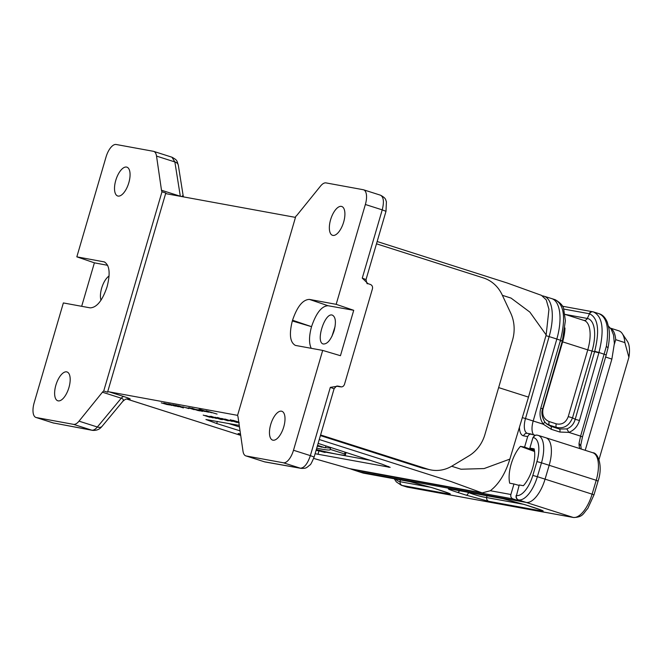 <?xml version="1.0" encoding="UTF-8"?>
<svg xmlns="http://www.w3.org/2000/svg" width="662" height="662" viewBox="0 0 662 662"><rect width="100%" height="100%" fill="white"/><g stroke="black" fill="none" stroke-linecap="round" stroke-linejoin="round"><path stroke-width="0.99" d="M599.002 459.577L628.9 357.339L624.862 342.593L615.701 339.672L614.361 344.257M610.521 328.253A29.55 12.859 107.7 0 1 615.701 339.672M313.689 458.418L349.337 468.597L482.184 492.917L490.31 490.732C498.883 484.137 505.396 473.595 509.848 459.114L528.491 397.109L546.158 334.931L529.857 312.1L511.056 298.09L502.375 295.318M490.31 490.732L510.882 494.497L513.96 483.988L509.69 483.21A24.924 10.849 -72.3 0 1 520.473 446.345L534.573 451.517M533.944 449.548L533.696 450.392L524.594 447.107L520.473 446.345M524.594 447.107L527.672 436.597L523.625 435.853A17.882 7.779 107.7 0 1 519.447 427.18M529.881 448.066L534.143 448.853A24.924 10.849 -72.3 0 1 523.361 485.718L519.24 484.956L516.468 495.524A23.071 10.038 -72.3 0 0 532.819 475.424L536.932 461.571A23.071 10.038 -72.3 0 0 533.448 437.656L532.951 437.565L529.881 448.066L534.317 449.68M513.96 483.988L519.107 485.412M532.951 437.565L534.681 435.356L536.89 435.091M535.062 435.182L530.378 434.065L528.83 434.785L527.672 436.597M534.457 450.532L533.696 450.392M519.273 500.199L519.074 500.902L524.271 501.854L518.181 499.843C516.418 499.04 515.748 497.576 516.17 495.466M510.882 494.497C510.468 496.608 511.147 498.072 512.926 498.883L519.074 500.902M624.862 342.593A29.55 12.859 -72.3 0 0 622.288 333.64L627.361 341.261A23.501 10.228 107.7 0 1 628.9 357.339M579.945 448.629A14.241 6.198 107.7 0 1 579.043 443.275L580.607 436.126L568.881 432.385L559.87 432.046L551.148 429.257L543.32 424.234L544.677 421.876C541.847 416.638 541.177 412.31 542.674 408.876L540.796 408.131L560.482 340.202C566.01 317.512 564.074 303.966 554.665 299.563M406.6 486.934L402.289 485.494A39.521 17.204 107.7 0 1 401.354 485.263L407.056 487.067A3.558 3.211 105 0 0 407.362 487.133M582.328 436.887L580.607 436.126L606.359 346.317C609.297 327.905 606.806 317.015 598.878 313.647M594.691 351.315L598.978 352.482C604.53 329.85 602.668 316.32 593.384 311.918L599.209 313.747C602.701 314.789 605.424 317.686 607.368 322.435L608.941 328.675C609.743 333.466 609.479 339.738 608.13 347.492L606.218 354.931L598.978 352.482L579.473 420.478L575.195 419.311L594.691 351.315C599.838 330.363 598.109 317.843 589.519 313.771L563.61 309.022M564.976 328.013A28.483 12.396 107.7 0 1 562.634 341.849L543.105 408.62C541.839 414.917 543.858 419.245 549.179 421.578A3.558 1.547 -72.3 0 0 549.468 425.169L545.935 423.332M544.71 421.934L546.746 424.069L550.71 426.254L559.44 429.034L566.837 428.902C571.041 427.28 573.83 424.085 575.195 419.311L572.514 417.821C569.254 425.691 563.933 428.893 556.552 427.429L549.468 425.169L550.71 426.254A3.558 1.547 -72.3 0 1 551.148 429.257M466.884 492.081L468.539 492.602C476.143 495.325 482.168 496.972 486.611 497.551A3.558 3.202 100.4 0 0 488.796 501.333L466.197 495.151A3.558 1.547 -72.3 0 0 468.539 492.602L468.58 492.387M446.875 492.503A3.558 3.202 100.4 0 0 448.637 493.976L402.289 485.494A3.558 3.202 -79.6 0 1 400.105 481.713L431.268 487.414M440.991 490.509A3.558 1.547 -72.3 0 0 441.066 490.542A3.558 1.547 -72.3 0 0 441.157 490.567C449.87 493.405 452.361 494.539 448.637 493.976M432.344 487.753A3.558 1.547 -72.3 0 0 432.427 487.786A3.558 1.547 -72.3 0 0 432.509 487.803L441.157 490.567M449.175 493.364L432.427 487.786L410.274 481.713A3.558 3.202 -79.6 0 1 409.919 481.622L432.509 487.803M466.197 495.151L457.558 492.387A3.558 1.547 -72.3 0 0 459.494 490.724M539.72 509.492A3.558 3.202 100.4 0 0 541.475 510.973L488.796 501.333M457.558 492.387C448.844 489.549 446.345 488.415 450.077 488.978A3.558 3.202 100.4 0 0 450.433 489.069L449.755 488.92M533.829 507.506A3.558 1.547 -72.3 0 0 533.903 507.539A3.558 1.547 -72.3 0 0 533.994 507.555C542.708 510.402 545.207 511.536 541.475 510.973M450.077 488.978L502.756 498.618A3.558 3.202 100.4 0 0 503.112 498.709L450.433 489.069M542.013 510.361L525.264 504.783A3.558 1.547 -72.3 0 0 525.347 504.8L533.994 507.555M579.473 420.478C577.628 426.361 574.086 430.325 568.857 432.369L566.837 428.902M559.87 432.046A3.558 1.547 -72.3 0 0 559.44 429.034L556.552 427.429A3.558 1.547 -72.3 0 1 556.27 423.837C561.93 425.004 565.919 422.604 568.236 416.63L572.514 417.821L592.035 351.059L598.887 352.788M407.9 487.257A3.558 3.202 100.4 0 1 407.519 487.166L547.598 512.76M607.931 347.724L606.359 346.317M579.043 443.275L580.5 445.692M581.211 449.035L580.773 445.063M622.288 333.64A29.55 12.859 -72.3 0 0 618.763 330.793L610.422 328.129M365.366 204.492L336.172 304.33L353.723 310.304L340.45 355.701L322.692 350.413L293.498 450.251A14.241 6.198 107.7 0 1 283.369 462.779L246.165 455.969A14.241 6.198 107.7 0 1 245.834 455.886A14.241 6.198 107.7 0 1 242.995 451.17L238.039 417.027A7.125 3.103 107.7 0 0 237.542 415.479L295.798 216.284A7.125 3.103 107.7 0 0 297.097 215.059L320.507 186.105A14.241 6.198 107.7 0 1 326.018 182.902L363.223 189.713A14.241 6.198 107.7 0 1 363.554 189.795A14.241 6.198 107.7 0 1 365.366 204.492L382.222 209.871C384.225 201.885 383.654 197.003 380.518 195.207L363.554 189.795M368.097 283.725L362.263 278.139L366.028 279.571C366.69 283.088 367.187 284.403 367.526 283.51L370.381 284.453C372.168 285.256 372.855 286.712 372.433 288.847L344.364 384.763L343.33 386.219L341.799 386.947L338.15 386.128L330.321 387.361L310.362 455.63L293.498 450.251M292.546 320.234C297.188 306.58 302.799 299.638 309.386 299.406L328.029 305.728C321.658 306.034 316.163 313.018 311.537 326.672L292.546 320.234L292.331 320.962C289.004 334.327 290.03 342.477 295.426 345.415L322.692 350.413M309.386 299.406L336.172 304.33M328.029 305.728L353.723 310.304M245.834 455.886L264.428 461.795L300.341 468.191C304.239 468.026 307.573 463.839 310.362 455.63L314.127 457.061L334.087 388.801L330.321 387.361M311.248 348.328C308.864 343.363 308.955 336.147 311.537 326.672M102.428 392.202A7.125 3.103 107.7 0 1 103.735 390.985L107.55 392.202A7.125 3.103 -72.3 0 1 109.007 391.821L124.009 396.604A7.125 3.103 -72.3 0 0 121.262 398.21L102.428 392.202L79.018 421.156A14.241 6.198 107.7 0 1 73.515 424.359L36.311 417.548A14.241 6.198 107.7 0 1 35.971 417.465A14.241 6.198 107.7 0 1 34.167 402.769L63.362 302.939L90.14 307.863C96.726 307.623 102.345 300.68 106.987 287.035L107.203 286.298C110.496 273.125 109.52 264.99 104.282 261.904L76.833 256.848L106.028 157.018A14.241 6.198 107.7 0 1 116.156 144.49L153.361 151.3A14.241 6.198 107.7 0 1 153.7 151.383A14.241 6.198 107.7 0 1 156.53 156.091L161.487 190.234L180.321 196.242A7.125 3.103 -72.3 0 0 180.329 196.308M81.674 306.307L94.393 262.831L76.833 256.848M180.933 196.424L180.321 196.242L174.867 161.942L171.955 157.208C177.573 160.287 176.828 160.684 178.318 165.252L183.109 195.398L181.628 196.548M94.393 262.831L107.666 265.321M52.952 422.877L91.77 430.184C93.499 430.441 95.361 429.381 97.355 427.007L121.262 398.21C123.339 398.913 123.844 399.972 122.776 401.395L102.08 426.328C101.89 426.204 99.548 430.945 92.457 430.358L52.943 422.877M161.487 190.234A7.125 3.103 107.7 0 0 161.983 191.79L165.798 193.006A7.125 3.103 -72.3 0 0 166.725 193.809A7.125 3.103 -72.3 0 0 166.89 193.85L295.475 217.384M330.603 219.701A15.135 6.587 107.7 0 1 341.724 206.478A15.135 6.587 107.7 0 1 343.404 222.904A15.135 6.587 107.7 0 1 332.523 235.316A15.135 6.587 107.7 0 1 330.603 219.701M115.767 180.378A15.135 6.587 107.7 0 1 126.889 167.155A15.135 6.587 107.7 0 1 128.569 183.573A15.135 6.587 107.7 0 1 117.695 195.985A15.135 6.587 107.7 0 1 115.767 180.378M55.881 385.168A15.135 6.587 107.7 0 1 67.003 371.953A15.135 6.587 107.7 0 1 68.683 388.371A15.135 6.587 107.7 0 1 57.801 400.783A15.135 6.587 107.7 0 1 55.881 385.168M270.717 424.499A15.135 6.587 -72.3 0 0 272.636 440.114A15.135 6.587 -72.3 0 0 283.51 427.693A15.135 6.587 -72.3 0 0 281.838 411.276A15.135 6.587 -72.3 0 0 270.717 424.499M239.478 426.94L227.993 423.341M316.105 450.309L318.223 450.781M325.216 452.072L370.017 460.272M345.812 452.394A76.999 3.873 16.3 0 1 346.003 452.808L345.399 454.852A76.999 3.873 16.3 0 1 316.337 449.523M317.363 446.147A91.596 4.601 -163.7 0 0 318.43 446.362M321.798 447.007A91.596 4.601 -163.7 0 0 322.262 447.09M325.464 447.611A91.596 4.601 -163.7 0 0 330.619 447.802M498.643 387.593L528.491 397.109M335.08 326.465L331.952 336.304M334.128 330.694C336.255 322.212 335.692 317.032 332.423 315.153C324.868 311.976 315.253 342.213 323.246 343.992C327.384 344.223 331.017 339.788 334.128 330.694M376.488 243.815L483.483 277.949A35.607 32.008 100.4 0 1 502.152 294.838L510.667 313.01A35.607 32.008 100.4 0 1 512.553 340.003L484.89 434.603A35.607 32.008 -79.6 0 1 468.886 455.886L452.105 465.99A35.607 32.008 -79.6 0 1 431.152 469.987A35.607 32.008 -79.6 0 1 427.586 469.093L320.59 434.959M377.158 241.514L507.216 283.005L541.475 295.351L546.266 299.927L548.947 309.311L546.158 334.931M109.007 391.821L237.584 415.355M126.732 399.02L240.703 435.381L126.682 399.029M482.184 492.917L450.946 481.522L319.258 439.51M318.124 443.391L382.024 464.178L390.141 467.347L315.104 453.727M240.049 430.846L216.689 423.523L205.915 419.501L239.255 425.401M451.666 466.247L461.009 469.226L484.104 468.564L509.848 459.114M320.408 435.588L422.538 468.175L431.152 469.987M109.089 275.913C105.92 278.305 103.438 282.384 101.65 288.135C100.301 292.935 100.07 296.99 100.963 300.275M349.337 468.597L313.68 458.435M316.155 450.127L325.092 452.494L316.287 449.68M316.27 449.73L324.239 452.245L316.171 450.069M316.726 448.191A91.596 4.601 -163.7 0 0 330.23 449.639A91.596 4.601 -163.7 0 0 330.164 449.349L330.71 447.487M330.164 449.349L344.571 453.95L345.092 452.163M344.571 453.95A76.999 3.873 16.3 0 1 345.399 454.852M317.429 445.774L325.39 447.851L317.553 445.352M325.39 447.851L325.952 445.94M317.355 446.022L321.815 446.949M321.749 447.189L317.421 445.807M321.782 451.534L319.589 450.938L321.782 451.534M317.586 450.143L322.932 451.848L317.603 450.069M107.55 392.202L165.798 193.006M161.983 191.79L103.735 390.985M217.062 414.073L206.056 410.812L217.062 414.073M205.741 411.019L211.848 412.774L205.741 411.019M201.968 410.233L206.139 411.557L201.968 410.233M205.634 411.532L199.51 409.273L208.671 412.194L205.634 411.532M238.783 422.174L232.867 420.287L238.767 422.058M202.233 410.639C199.378 410.018 205.915 411.822 202.233 410.639M204.641 411.474L198.443 409.662L204.641 411.474M235.358 421.421L239.214 422.646L235.358 421.421M238.858 422.662L230.293 419.791L238.808 422.339M197.582 409.72L199.866 410.564L197.582 409.72M231.659 420.585L234.249 421.545L231.659 420.585M196.051 409.439L202.456 411.4L196.051 409.439M229.921 420.271L237.186 422.497L229.921 420.271M191.939 408.206L199.974 410.961L191.939 408.206M225.279 419.129L232.122 421.313L225.279 419.129M232.238 421.446L224.617 419.046L232.238 421.446M198.41 410.663L189.34 407.751L198.41 410.663M222.035 418.533L228.878 420.718L222.035 418.533M228.994 420.85L221.381 418.45L228.994 420.85M188.231 407.767L194.123 409.679C193.577 409.472 193.561 409.414 194.074 409.497L188.231 407.767M227.728 420.767L217.45 417.465L227.728 420.767M186.494 407.759C183.647 407.138 190.184 408.942 186.494 407.759M188.91 408.595L182.712 406.782L188.91 408.595M215.547 417.35L222.391 419.534L215.547 417.35M222.506 419.658L214.893 417.267L222.506 419.658M183.192 407.345L178.558 405.781L183.192 407.345M221.24 419.576L210.971 416.282L221.24 419.576M178.012 406.021C169.687 403.605 184.061 407.337 182.786 407.478L178.012 406.021M183.432 407.916L173.568 404.863L183.432 407.916M209.705 416.299L216.391 418.467C215.771 418.235 215.754 418.161 216.333 418.26L209.705 416.299M172.914 404.921L176.986 406.22L172.914 404.921M176.448 406.178L172.592 404.722C175.38 405.384 182.191 407.775 176.448 406.178M205.716 415.521L209.556 416.737L205.716 415.521M209.093 416.721L211.426 417.399C213.967 418.161 213.752 418.036 210.764 417.035L209.093 416.721M172.625 405.26C169.58 404.639 165.351 402.877 171.847 404.805L174.602 405.698C176.324 406.278 176.216 406.327 174.255 405.856C170.018 404.722 177.085 406.385 172.625 405.26M203.217 415.115L209.904 417.275C209.283 417.043 209.266 416.977 209.846 417.077L203.217 415.115M171.772 405.434L164.424 403.191L169.737 404.647C169.985 404.656 161.561 402.182 171.772 405.434M169.249 404.995L163.729 403.059L169.249 404.995M165.053 403.837C162.198 403.208 168.736 405.012 165.053 403.837M167.461 404.672L161.263 402.86L167.461 404.672M240.538 434.239L238.163 433.511L240.496 433.933M502.756 498.618L525.347 504.8M547.143 512.661L573.176 517.427L526.141 502.417L360.02 472.006A39.521 17.204 107.7 0 1 359.085 471.774A39.521 17.204 107.7 0 1 359.019 471.749L351.381 469.234A39.447 17.171 107.7 0 0 352.383 469.49L363.562 473.14L409.919 481.622M551.703 298.595A39.521 17.204 107.7 0 1 556.825 339.035L549.129 336.586A39.447 17.171 107.7 0 0 543.949 296.204L542.757 295.906A3.558 3.202 100.4 0 0 542.55 295.881L542.757 295.906A3.558 3.202 100.4 0 1 543.088 295.988A39.447 17.171 107.7 0 1 543.949 296.204L551.636 298.57A39.521 17.204 107.7 0 1 551.703 298.595L555.253 299.729C560.681 302.948 563.519 306.192 563.759 309.444L565.381 320.731L562.361 340.938L556.825 339.035L533.191 420.999A14.241 6.198 -72.3 0 0 533.613 434.735M540.796 408.131C539.224 414.114 540.076 419.476 543.345 424.234L525.496 418.55A14.324 6.231 -72.3 0 0 527.333 433.329A3.558 3.202 100.4 0 0 523.625 435.853M547.507 512.752L573.532 517.51A3.558 3.202 -79.6 0 1 573.176 517.427A26.703 11.626 -72.3 0 0 592.101 494.158L545.066 479.147A26.703 11.626 107.7 0 1 526.141 502.417L518.181 499.843M573.532 517.51C583.172 517.229 583.098 513.439 587.806 508.424L593.988 494.853L592.101 494.158L596.214 480.289L549.179 465.287L545.066 479.147L537.37 476.698A26.629 11.585 107.7 0 1 518.503 499.901A3.558 3.202 100.4 0 1 516.468 495.524M597.736 480.968L596.214 480.289A26.703 11.626 -72.3 0 0 592.821 452.742L545.786 437.731A26.703 11.626 107.7 0 1 549.179 465.287L541.483 462.829L537.37 476.698L532.819 475.424M533.448 437.656A3.558 3.202 -79.6 0 1 537.478 435.207A26.629 11.585 107.7 0 1 538.057 435.348L545.745 437.723A26.703 11.626 107.7 0 1 545.786 437.731M363.918 473.231L362.627 472.908A39.521 17.204 -72.3 0 0 363.562 473.14A3.558 3.202 -79.6 0 0 363.918 473.231L410.274 481.713M562.137 341.691L587.765 349.867A28.483 12.396 -72.3 0 0 584.141 320.482L564.901 314.342M568.236 416.63L587.765 349.867L592.035 351.059A31.428 13.679 107.7 0 0 587.302 318.455L589.519 313.771A3.558 3.211 103 0 1 593.144 311.852L593.963 312.075M549.179 421.578L556.27 423.837M395.677 479.04A36.584 15.921 -72.3 0 0 400.105 481.713L400.336 479.892M486.984 495.755L486.611 497.551L524.105 504.411M564.967 314.367L587.302 318.455A3.558 3.202 100.4 0 1 583.967 320.425M592.92 311.81A3.558 3.202 100.4 0 0 589.205 313.705M593.384 311.918A3.558 3.211 103 0 0 593.144 311.852L562.41 306.216M562.361 340.938L560.391 340.5M512.926 498.883L352.383 469.49A3.558 3.202 100.4 0 1 351.456 468.986M536.634 435.033L538.057 435.348A26.629 11.585 107.7 0 1 541.483 462.829L536.932 461.571M545.951 335.675L549.129 336.586L525.496 418.55L522.318 417.639M527.655 433.411A3.558 3.202 100.4 0 0 527.324 433.329L531.379 434.073M406.923 487.025A3.558 3.211 105 0 0 407.064 487.067L541.293 511.676A3.558 3.202 100.4 0 1 540.937 511.585M362.263 278.139L382.222 209.871L385.996 211.302L366.028 279.571M311.363 326.614L292.331 320.962M314.127 457.061C311.794 462.564 310.395 465.187 309.948 464.923C305.91 468.315 306.192 468.39 301.086 468.373A7.125 6.455 -79.9 0 1 300.341 468.191L283.369 462.779M246.165 455.969L264.428 461.795A7.125 6.455 -79.9 0 0 265.172 461.977L301.086 468.373M178.31 165.219A7.125 4.742 171 0 0 174.867 161.942L156.53 156.091M104.902 262.169L103.628 261.738M92.457 430.358A7.125 6.347 100.6 0 1 91.77 430.184L73.515 424.359M36.311 417.548L53.274 422.96A7.125 6.347 100.6 0 0 53.961 423.134M79.018 421.156L97.355 427.007A7.125 4.237 39.7 0 0 102.056 426.361M124.009 396.604C130.786 398.838 131.978 399.6 127.6 398.905M338.15 386.128A10.683 0.538 16.3 0 1 337.496 386.327L337.264 386.285M337.223 386.285L340.433 386.856M422.538 468.175L427.586 469.093M318.943 450.946L317.983 454.347M388.321 467.223L388.52 466.47M217.368 421.396L216.689 423.523M608.477 326.143L611.249 329.312L613.542 334.98L614.377 343.429L611.878 359.102L605.614 357.025M362.627 472.908L359.085 471.774M394.238 478.775L396.364 481.919L401.354 485.263M503.112 498.709L525.264 504.783M546.738 424.061L544.677 421.876M562.27 341.244L542.674 408.876M560.971 340.359L560.747 341.137M350.173 468.754L351.381 469.234M547.565 512.76L541.293 511.676M592.821 452.742C598.15 452.667 603.107 466.462 598.1 480.993L593.988 494.853M606.218 354.931L582.477 436.87L580.764 445.112M153.7 151.383L171.963 157.208M52.935 422.877L35.971 417.465M385.996 211.31L386.418 201.678C385.416 199.974 386.649 198.492 380.509 195.207M265.172 461.977L264.105 461.712M334.087 388.801C336.081 386.335 337.206 385.491 337.471 386.285L337.123 386.227M183.117 195.48L183.515 196.895M122.776 401.387C126.624 397.895 126.806 399.393 128.047 398.905M325.092 452.494L325.323 451.699M611.878 359.102L585.208 450.309"/></g></svg>
